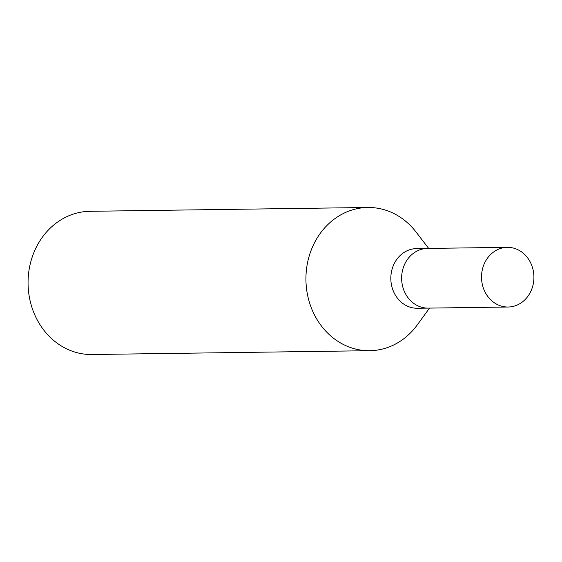 <?xml version="1.0" encoding="UTF-8"?>
<svg xmlns="http://www.w3.org/2000/svg" width="562" height="562" viewBox="0 0 562 562"><rect width="100%" height="100%" fill="white"/><g stroke="black" fill="none" stroke-linecap="round" stroke-linejoin="round"><path stroke-width="0.84" d="M427.598 248.439A29.842 26.196 89.2 0 0 427.415 248.439L416.618 248.587A29.842 26.196 89.2 0 0 393.807 264.505A29.842 26.196 89.2 0 0 417.44 308.264L428.237 308.117A29.842 26.196 89.2 0 0 428.42 308.117M428.23 308.117A29.842 26.196 89.2 0 1 404.605 264.358A29.842 26.196 89.2 0 1 427.415 248.439A29.842 26.196 89.2 0 0 404.605 264.358A29.842 26.196 89.2 0 0 428.237 308.117L508.125 307.021A29.842 26.203 89.2 0 0 530.935 291.102A29.842 26.203 89.2 0 0 507.303 247.343A29.842 26.203 89.2 0 0 484.5 263.262A29.842 26.203 89.2 0 0 508.125 307.021M428.694 248.425L415.978 231.937A71.613 62.874 89.2 0 0 313.083 245.685A71.613 62.874 89.2 0 0 334.011 338.598A71.613 62.874 89.2 0 0 417.257 324.934L429.516 308.095M416.168 232.183A71.613 62.874 89.2 0 0 367.822 207.483L89.955 211.305A71.613 62.874 89.2 0 0 35.216 249.5A71.613 62.874 89.2 0 0 91.922 354.517L369.789 350.695A71.613 62.874 89.2 0 0 417.44 324.681M367.822 207.483A71.613 62.874 89.2 0 0 313.083 245.678A71.613 62.874 89.2 0 0 369.789 350.695M427.415 248.439L507.303 247.343"/></g></svg>
